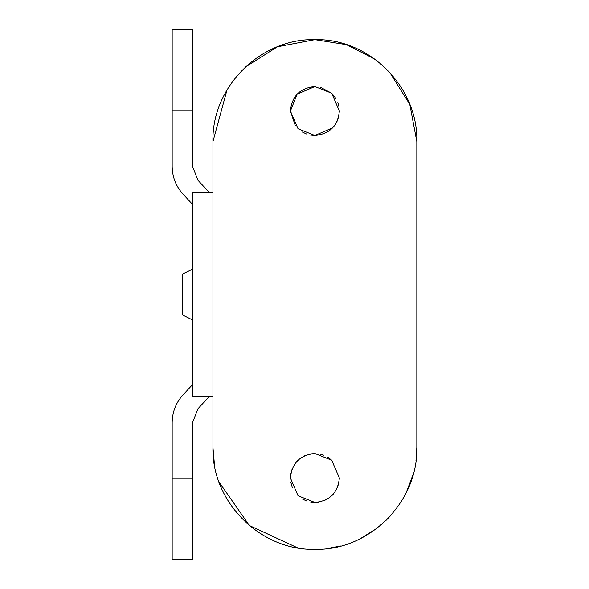 <?xml version="1.0" encoding="UTF-8"?>
<svg xmlns="http://www.w3.org/2000/svg" width="589" height="589" viewBox="0 0 589 589"><rect width="100%" height="100%" fill="white"/><g stroke="black" fill="none" stroke-linecap="round" stroke-linejoin="round"><path stroke-width="0.88" d="M192.559 269.166L182.362 274.113L182.362 314.887L192.559 319.982L192.559 313.591M320.048 87.091L331.732 93.253L335.929 98.518M337.858 102.589L338.992 106.823M338.778 116.269L337.129 121.194M335.789 123.727L334.118 126.134M295.295 125.656L290.421 111.004L297.143 94.159L314.887 86.539L331.732 93.253L339.352 111.004C337.902 125.862 329.752 134.02 314.887 135.47L310.447 135.065M332.638 127.842L314.887 135.47L298.049 128.748L290.421 111.004C291.872 96.14 300.029 87.989 314.887 86.539M306.479 133.975L302.319 131.995M319.982 454.067L323.987 455.282M327.675 457.138L331.732 460.252L339.352 477.996C337.902 492.853 329.752 501.011 314.887 502.461L310.771 502.115M338.874 482.825L337.306 487.795M333.234 494.186L332.174 495.312M296.473 461.886L297.791 460.495M299.948 458.617L305.058 455.591M310.226 453.979L314.887 453.53L331.732 460.252L339.352 477.996M329.612 497.536L324.576 500.466M318.612 502.174L314.887 502.461L298.049 495.747L290.421 477.996C291.872 463.138 300.029 454.98 314.887 453.53M306.965 501.143L302.459 499.067M292.343 487.493L290.833 482.45M290.657 474.609L292.122 469.028M297.695 547.895L249.397 525.535L218.946 481.883M214.484 465.052L212.946 447.412C211.539 501.887 260.412 550.759 314.887 549.353C369.362 550.759 418.234 501.887 416.828 447.412L415.974 460.627M413.426 473.549L406.093 492.949M390.522 515.765L385.581 520.86M376.29 528.789L360.343 538.663M340.972 545.959L326.696 548.668M245.238 67.153L277.448 46.774L314.887 39.647L346.487 44.668L374.972 59.231M389.668 72.307L409.797 104.378L416.828 141.588C418.234 87.113 369.362 38.241 314.887 39.647C260.419 38.241 211.539 87.113 212.946 141.588L227.001 89.94M212.946 396.441L192.559 396.441L192.559 192.559L212.946 192.559L212.946 447.412M416.828 141.588L416.828 447.412M212.946 141.588L212.946 192.559M172.172 559.55L172.172 477.996L192.559 477.996L192.559 559.55L172.172 559.55M172.172 422.578C172.305 412.005 175.905 402.78 182.98 394.924C175.905 402.78 172.305 412.005 172.172 422.578L172.172 477.996M192.559 384.551L182.98 394.924M182.98 194.076C175.905 186.22 172.305 176.994 172.172 166.422C172.305 176.994 175.905 186.22 182.98 194.076L192.559 204.449M172.172 111.004L172.172 29.45L192.559 29.45L192.559 111.004L172.172 111.004L172.172 166.422M209.323 192.559L197.926 180.212L192.559 166.422L192.559 111.004M192.559 477.996L192.559 422.578L197.963 408.751L209.323 396.441M192.559 422.578L197.963 408.751M197.926 180.212L192.559 166.422"/></g></svg>
